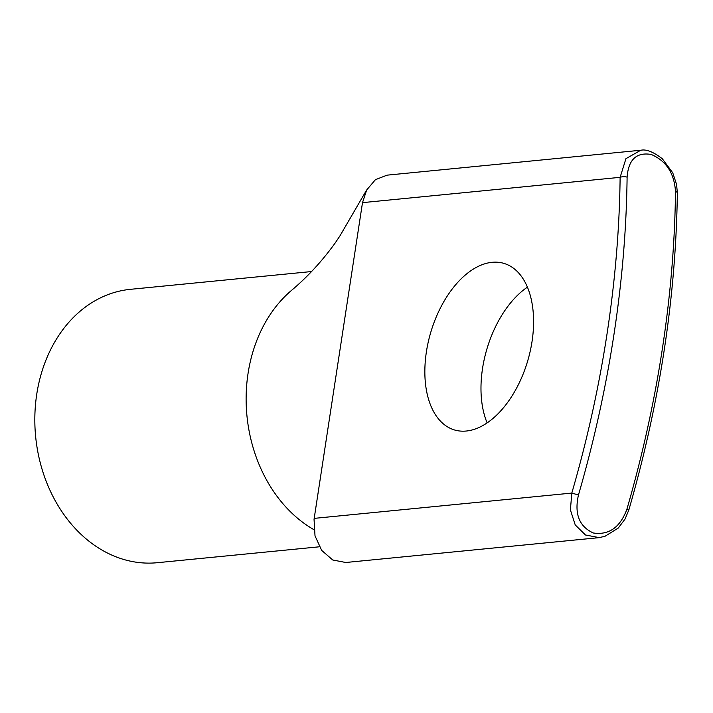 <?xml version="1.0" encoding="UTF-8"?>
<svg xmlns="http://www.w3.org/2000/svg" width="713" height="713" viewBox="0 0 713 713"><rect width="100%" height="100%" fill="white"/><g stroke="black" fill="none" stroke-linecap="round" stroke-linejoin="round"><path stroke-width="1.07" d="M527.433 287.134A86.879 50.525 -73.5 0 0 487.131 422.88M640.229 150.291L387.052 175.157L375.421 179.676L366.642 190.041L362.498 202.644L314.05 519.331L315.012 535.846L321.679 550.4L332.73 559.981L345.769 562.495L598.947 537.664M466.302 431.026A86.879 50.525 -73.5 0 0 532.041 341.482A86.879 50.525 -73.5 0 0 503.939 263.391A86.879 50.525 -73.5 0 0 430.777 332.294A86.879 50.525 -73.5 0 0 454.484 429.957A86.879 50.525 -73.5 0 0 466.302 431.026M599.107 537.593L585.471 534.991L575.231 524.928L570.4 509.92L571.808 493.075A737.215 428.709 -73.5 0 0 620.123 177.332L625.943 158.669L640.639 150.3C646.031 148.972 653.268 151.789 662.324 158.767L672.76 172.822L676.592 184.507L677.35 192.911A4.964 1.774 0.7 0 0 675.496 191.503C674.266 173.161 666.165 160.808 651.174 154.445C636.477 152.021 628.447 159.587 627.101 177.136A4.964 1.774 -179.3 0 0 620.123 177.332L362.498 202.644M313.943 529.688A137.351 108.733 -95.6 0 1 312.089 528.6A137.351 108.733 -95.6 0 1 246.814 414.405A137.351 108.733 -95.6 0 1 290.806 290.993C307.267 277.241 322.062 261.216 335.208 242.937L339.896 235.958L366.616 190.032M311.51 271.546L130.434 289.326A137.351 108.733 84.4 0 0 35.65 436.65A137.351 108.733 84.4 0 0 157.288 562.709L319.326 546.8M314.183 518.378L571.808 493.075L578.457 494.991C574.241 513.868 579.188 526.533 593.314 532.985C608.884 535.32 620.069 527.442 626.852 509.367L628.839 509.973C659.775 402.872 675.942 297.178 677.35 192.911M578.457 494.991A742.18 431.597 -73.5 0 0 627.101 177.136M675.496 191.503A742.18 431.597 106.5 0 1 626.852 509.367M628.839 509.973L625.034 519.073L618.242 528.083L604.909 536.336L599.134 537.584"/></g></svg>
